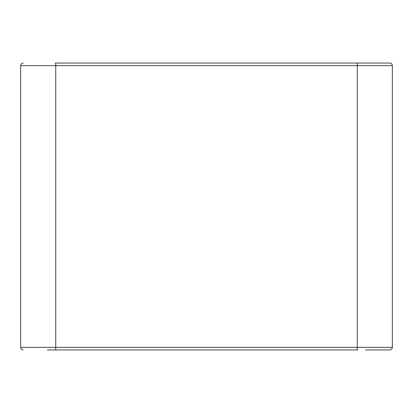 <?xml version="1.0" encoding="UTF-8"?>
<svg xmlns="http://www.w3.org/2000/svg" width="413" height="413" viewBox="0 0 413 413"><rect width="100%" height="100%" fill="white"/><g stroke="black" fill="none" stroke-linecap="round" stroke-linejoin="round"><path stroke-width="0.62" d="M365.613 349.961L389.743 349.961C391.338 349.796 392.211 348.923 392.35 347.354L357.266 347.354L357.266 65.646L392.35 65.646L392.35 347.354M47.387 349.961L357.787 349.961M55.213 63.039L389.743 63.039C391.338 63.204 392.211 64.077 392.35 65.646M357.787 63.039L357.266 63.039L357.787 63.039M55.734 63.039L55.734 65.646L20.65 65.646L20.65 347.354L55.734 347.354L55.734 65.646L357.266 65.646L357.266 63.039M55.734 349.961L55.734 347.354L357.266 347.354L357.266 349.961M20.65 347.354C20.789 348.923 21.662 349.796 23.257 349.961M20.65 65.646C20.789 64.077 21.662 63.204 23.257 63.039"/></g></svg>
